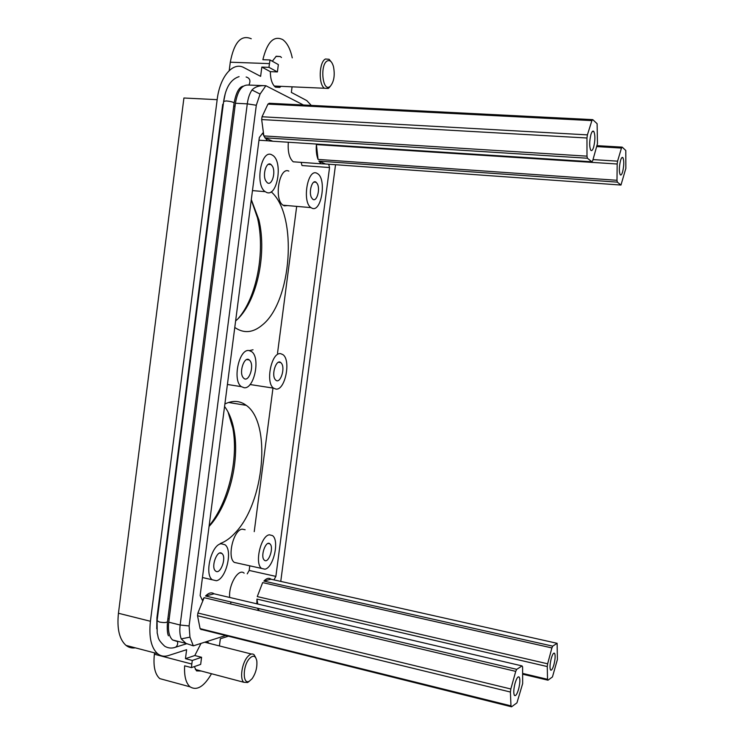 <?xml version="1.0" encoding="UTF-8"?>
<svg xmlns="http://www.w3.org/2000/svg" width="744" height="744" viewBox="0 0 744 744"><rect width="100%" height="100%" fill="white"/><g stroke="black" fill="none" stroke-linecap="round" stroke-linejoin="round"><path stroke-width="1.12" d="M224.558 406.494C229.096 412.529 232.268 420.49 234.072 430.385C239.996 461.252 228.659 505.697 209.055 526.464M228.008 411.906L232.826 428.107C238.731 459.039 228.268 502.972 209.148 525.757M220.224 543.548C225.395 541.669 230.417 538.07 235.29 532.741C264.473 502.628 271.69 422.769 246.236 405.341C239.949 400.644 232.826 400.188 224.883 403.973M244.134 573.15C238.601 567.821 228.427 584.626 229.673 597.451M230.482 601.877L230.882 602.91M247.25 573.847L249.175 570.443L275.875 576.386L273.969 579.883M296.614 206.925L277.521 353.233M272.899 388.628L254.234 531.644M249.77 565.849L249.175 570.443M301.153 162.359L302.018 165.549L329.546 167.54L275.875 576.386M288.337 142.243C287.649 151.757 289.286 158.277 293.238 161.801L297.674 162.118M234.779 327.462L234.816 327.49C243.827 333.693 252.979 332.875 262.288 325.026C291.834 301.776 298.139 215.025 271.169 191.803M288.83 171.111C279.316 166.312 273.662 199.587 283.055 205.195L284.31 205.846L287.537 205.586M245.129 529.756L242.228 529.151C233.458 529.7 226.808 557.554 234.341 562.408L261.572 568.425C254.309 563.599 260.921 535.438 269.412 534.806L272.509 535.606C279.651 540.404 273.467 567.904 264.901 569.197L261.572 568.425M253.034 349.773L249.398 350.601M257.973 609.308L257.591 608.266M256.838 603.812L256.94 599.087L257.768 604.035M257.266 596.586L262.651 582.599L257.266 596.586L547.64 663.797L547.259 666.559L256.94 599.087M263.869 581.083C266.547 578.246 268.919 577.604 270.983 579.167L263.869 581.083L552.727 646.145L551.899 647.94L262.651 582.599M516.727 669.349L205.53 595.99C208.738 592.791 211.594 592.066 214.086 593.805L522.056 665.917L516.727 669.349L515.741 671.367L204.107 597.674L202.359 600.306L200.127 595.553L259.331 137.491L262.79 133.018L263.841 135.919L261.674 119.561L262.037 116.761L267.961 104.104L269.291 103.267L592.754 119.635L591.899 120.602L267.961 104.104M522.056 665.917L522.604 666.922L522.669 683.559L516.941 702.866L511.556 706.8L201.559 629.498M216.383 580.729L212.263 579.771C204.107 574.21 211.519 544.534 221.182 543.752L225.013 544.748C233.021 550.253 226.139 579.185 216.383 580.729M335.535 164.703L280.758 581.408M176.784 641.347L172.608 639.98C169.111 636.706 167.828 630.773 168.749 622.179L235.42 103.249C237.615 90.712 241.939 84.639 248.412 85.049L265.868 85.727L303.45 104.997M265.868 85.727L260.075 94.051L256.308 105.257L247.278 103.853C248.059 98.134 249.621 93.511 251.983 89.987C255.108 86.704 259.693 85.281 265.72 85.727M189.953 637.143L181.238 638.882L185.944 643.383L193.328 645.848L189.953 637.143L189.106 625.946L256.308 105.257M193.328 645.848L225.73 635.506M511.556 706.8L510.97 705.87L200.099 628.634L201.178 629.619M200.099 628.634L197.541 615.744L197.895 613.019L204.107 597.674M328.699 164.219L329.546 167.54M258.866 610.619L258.512 608.48M214.086 593.805L205.53 595.99M587.416 158.23L586.988 156.156L263.841 135.919L267.375 140.756L272.76 141.239L264.827 137.817L587.416 158.23L591.843 161.773L272.76 141.239M318.869 161.113L321.083 163.782L325.537 163.996L318.869 161.113L617.325 182.131L620.97 185.051L325.537 163.996M316.405 144.587C315.912 150.335 316.47 155.282 318.06 159.421L316.405 144.587L617.176 164.006L616.99 180.29L318.06 159.421M222.131 553.676L221.935 553.499C217.341 549.091 210.608 566.9 215.407 570.871L215.555 571.001C220.196 575.345 226.836 557.721 222.131 553.676M270.128 544.059L269.858 543.808C265.896 539.995 260.121 556.298 264.167 560L264.39 560.213C268.398 563.961 274.09 547.826 270.128 544.059M181.238 638.882C179.834 635.199 179.471 630.577 180.15 625.016L247.278 103.853L235.42 103.249M242.879 86.499L240.898 87.16M225.32 93.26L223.525 102.309M222.726 104.272L156.938 617.678L157.458 617.808L223.265 104.3M156.938 617.678L156.742 628.801M157.458 617.808L157.217 619.733M217.164 99.677L183.917 98.003L118.445 613.261L150.418 621.268L217.164 99.677C219.88 76.372 233.105 61.296 244.088 67.704L260.623 76.353L261.823 67.072L270.323 71.656C270.435 79.264 272.137 84.435 275.447 87.15L279.725 87.392L281.046 86.388M150.418 621.268C148.754 636.929 151.134 647.736 157.561 653.669C160.751 656.217 164.396 656.84 168.488 655.538L186.623 649.679L185.461 658.663L194.816 655.529L201.587 657.287L200.666 664.392L191.468 667.61L184.642 665.815C184.094 676.082 185.898 683.085 190.046 686.824C196.909 690.99 204.061 686.628 211.51 673.729M200.992 643.448L194.816 655.529M209.018 643.3L207.176 641.468M219.415 645.932L220.345 638.78L228.408 636.176M311.271 105.397L306.788 100.589L291.35 92.423L292.076 86.871M229.217 70.578L230.287 62.208L269.44 63.621L268.965 67.341L277.4 71.926L278.349 64.589L270.026 59.957L269.44 63.621M261.823 67.072L268.965 67.341M118.445 613.261C116.836 628.745 119.356 639.459 126.024 645.401C128.768 647.55 131.865 648.359 135.315 647.838M154.566 652.879L154.389 654.227L191.822 664.048L191.468 667.61M154.389 654.227C153.115 666.113 154.91 674.241 159.765 678.612L166.07 680.323M251.305 199.606L258.866 219.768C267.384 254.718 256.308 303.822 235.615 320.934M251.267 199.904L257.452 217.76C265.543 251.295 256.792 297.479 238.136 318.59M194.305 666.624L196.555 670.902L201.271 671.023M292.252 57.874C290.346 48.955 287.175 42.864 282.729 39.609C273.811 35.294 267.189 41.989 262.874 59.706L270.026 59.957M281.464 57.511L280.367 56.544L276.247 56.237L272.313 61.222M275.159 379.459C271.132 374.418 276.424 358.599 280.767 362.57L281.53 363.398C285.464 368.513 280.237 384.146 275.866 380.221L275.159 379.459M243.167 377.617C238.657 372.26 244.488 355.558 249.287 359.947L250.068 360.775C254.476 366.206 248.728 382.704 243.893 378.371L243.167 377.617M311.578 197.755C308.314 192.24 312.266 178.886 316.135 182.271L317.335 183.777C320.524 189.348 316.618 202.545 312.74 199.197L311.578 197.755M265.924 181.108C262.065 175.017 266.547 160.63 271.048 164.545L272.397 166.172C276.163 172.329 271.737 186.521 267.217 182.661L265.924 181.108M280.665 353.679C271.532 351.735 265.124 382.695 273.578 388.154L276.043 389.112C285.24 390.321 291.211 360.068 282.887 354.6L280.665 353.679M249.045 350.554C239.047 348.462 232.156 380.612 241.354 386.657L244.218 387.764C254.29 389.047 260.679 357.641 251.621 351.624L249.045 350.554M316.758 173.194C307.588 168.377 301.897 202.005 310.955 207.623L312.164 208.283C321.38 212.328 326.7 179.416 317.753 173.761L316.758 173.194M271.616 154.724C261.051 149.246 254.801 185.107 265.199 191.673L266.724 192.491C277.335 197.086 283.129 162.025 272.862 155.431L271.616 154.724M191.822 664.048L192.296 660.449L201.587 657.287M251.249 38.753C241.093 34.438 234.1 42.259 230.287 62.208M270.323 71.656L277.4 71.926M185.461 658.663L192.296 660.449M331.08 61.706L329.09 59.278L325.472 58.999C319.055 61.808 318.311 84.509 324.468 88.257L328.216 88.471L330.41 86.183M327.304 60.915C319.799 64.486 322.431 91.838 329.685 86.723L330.299 86.276C334.037 81.682 335.088 75.088 333.452 66.495C331.982 61.65 329.936 59.79 327.304 60.915M255.778 657.743L254.057 654.701C252.114 653.213 249.835 654.041 247.241 657.184C241.754 663.741 239.652 679.235 243.837 682.276L247.622 682.518L249.491 681.113M249.045 659.007C242.451 666.838 242.767 685.261 249.37 681.179L252.151 678.64C255.769 673.227 257.331 667.331 256.82 660.97C255.573 655.39 252.979 654.739 249.045 659.007M617.325 182.131L616.99 180.29M617.176 164.006L617.576 161.16L593.042 159.597M597.041 146.615L621.473 148.065L622.198 147.135L597.19 145.666M622.198 147.135L625.788 150.493L625.853 168.377L620.97 185.051M620.515 160.602C621.38 157.775 622.198 156.817 622.97 157.737C624.151 160.918 624.039 165.596 622.635 171.78C621.77 174.635 620.942 175.603 620.161 174.682C618.989 171.511 619.101 166.814 620.515 160.602M621.473 148.065L617.576 161.16M586.988 156.156L586.97 138.003L261.674 119.561M586.97 138.003L587.407 134.869L262.037 116.761M592.754 119.635L597.116 123.709L597.46 143.629L592.689 160.741L591.843 161.773M590.931 134.497C591.945 131.39 592.922 130.414 593.861 131.558C595.302 135.231 595.228 140.43 593.647 147.135C592.633 150.279 591.657 151.274 590.699 150.13C589.257 146.466 589.341 141.258 590.931 134.497M591.899 120.602L587.407 134.869M510.97 705.87L510.403 692.032L197.541 615.744M510.403 692.032L510.821 688.991L197.895 613.019M515.015 683.429C516.606 678.137 518.019 676.045 519.256 677.142C520.223 679.356 520.019 683.308 518.633 689C517.061 694.301 515.639 696.412 514.383 695.342C513.406 693.129 513.62 689.158 515.015 683.429M515.741 671.367L510.821 688.991M271.076 579.241L557.126 643.309L557.396 659.556L552.448 676.938L547.993 680.193L522.855 674.241M547.993 680.193L547.528 679.3L522.827 673.45M547.259 666.559L547.528 679.3M551.137 658.952C552.457 654.339 553.62 652.469 554.624 653.353C555.461 655.343 555.256 658.998 554.02 664.308C552.699 668.94 551.536 670.828 550.514 669.953C549.686 667.963 549.89 664.299 551.137 658.952M557.126 643.309L552.727 646.145M551.899 647.94L547.64 663.797M260.075 94.051L251.983 89.987M189.106 625.946L180.15 625.016L168.749 622.179M233.718 106.113L235.048 106.187M167.893 618.627L169.167 618.943M246.143 77.004C249.938 78.111 250.858 80.798 248.915 85.067M223.646 101.398L226.223 100.942C230.891 101.398 233.514 102.114 234.109 103.072C236.034 92.516 239.112 86.881 243.344 86.155M157.105 620.626L159.402 622.012C163.959 622.84 166.656 622.709 167.502 621.631L234.109 103.072M173.715 647.754L175.538 647.234C177.425 645.857 178.058 643.858 177.435 641.207M234.072 430.385L232.826 428.107M228.52 402.476L246.236 405.341M212.263 579.771L202.452 577.521M172.608 639.98L185.944 643.383M126.024 645.401L157.561 653.669M159.765 678.612L190.046 686.824M258.866 219.768L257.452 217.76M280.767 362.57L278.516 362.254M249.287 359.947L246.683 359.566M316.135 182.271L313.949 182.094M271.048 164.545L268.305 164.34M275.968 56.404L280.367 56.544M206.711 641.616L207.836 641.895M269.858 543.808L268.138 543.436M221.935 553.499L219.833 553.034M250.04 384.527L273.578 388.154M227.404 384.481L241.354 386.657M283.055 205.195L310.955 207.623M252.467 190.613L265.199 191.673M258.977 140.216L267.375 140.756M293.238 161.801L321.083 163.782M167.474 621.826C166.991 628.829 167.316 633.488 168.46 635.813M239.084 76.632C230.835 79.236 225.692 87.439 223.665 101.258L157.077 620.822L157.198 633.135C158.695 637.32 156.686 638.659 164.703 646.22C168.163 648.256 171.78 648.591 175.538 647.234L186.651 643.727M274.211 86.034L324.468 88.257M330.299 86.276L328.913 87.969M204.786 642.23L251.435 654.041M195.365 669.47L243.837 682.276M249.37 681.179L247.622 682.518M622.97 157.737L621.854 157.672M593.861 131.558L592.373 131.474M511.323 706.512L200.768 629.303M519.256 677.142L518.187 676.891M547.947 680.128L522.855 674.185M554.624 653.353L553.796 653.167"/></g></svg>
